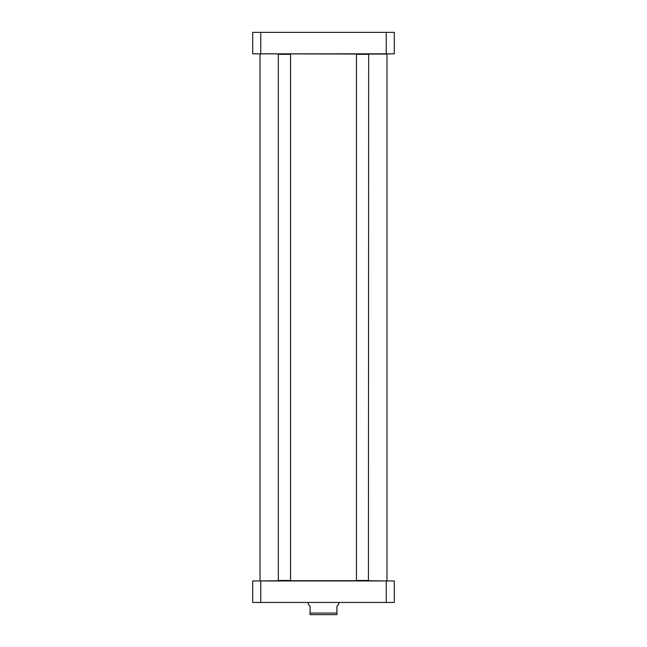 <?xml version="1.0" encoding="UTF-8"?>
<svg xmlns="http://www.w3.org/2000/svg" width="647" height="647" viewBox="0 0 647 647"><rect width="100%" height="100%" fill="white"/><g stroke="black" fill="none" stroke-linecap="round" stroke-linejoin="round"><path stroke-width="0.97" d="M386.736 580.957L368.426 580.715L368.669 54.324L356.457 54.324L356.457 580.472L368.669 580.472M368.426 580.715L289.225 580.715M279.65 580.715L260.264 580.957M260.264 53.838L386.979 54.081L386.979 580.715M308.239 602.446L308.239 604.274L310.075 606.102L310.075 614.65L336.925 614.65L336.925 606.102L338.761 604.274L338.761 602.446M330.641 614.65L316.359 614.65M260.749 602.446L394.306 602.446L394.306 580.957L252.694 580.957L252.694 602.446L260.749 602.446L260.749 580.957M386.251 602.446L386.251 580.957M278.331 54.324L290.543 54.324L278.331 54.324L278.331 580.472L290.543 580.472L290.543 54.324M278.331 580.472L290.543 580.472M252.694 32.35L394.306 32.35L394.306 53.838L252.694 53.838L252.694 32.35M260.749 32.35L260.749 53.838M386.251 32.35L386.251 53.838M310.075 613.065L336.925 613.065M260.021 54.081L260.021 580.715"/></g></svg>
